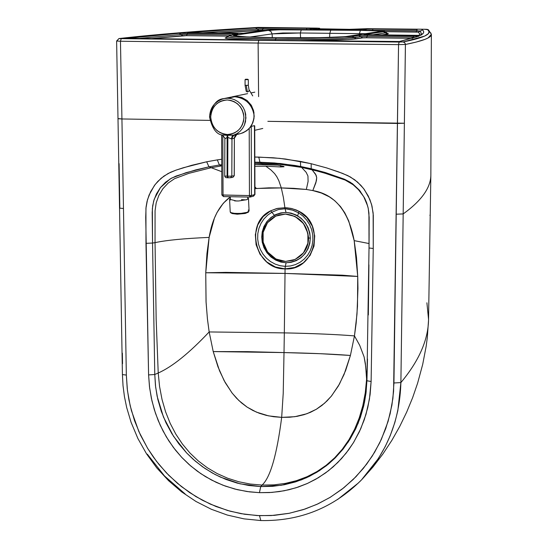 <?xml version="1.0" encoding="UTF-8"?>
<svg xmlns="http://www.w3.org/2000/svg" width="548" height="548" viewBox="0 0 548 548"><rect width="100%" height="100%" fill="white"/><g stroke="black" fill="none" stroke-linecap="round" stroke-linejoin="round"><path stroke-width="0.82" d="M213.22 351.583L219.543 370.811L225.221 382.627L232.277 393.259L238.88 400.54L247.134 407.13L256.457 412.144L268.554 415.87L281.679 417.364L283.22 393.327L284.015 352.583L247.47 351.645L213.22 351.583L209.165 331.944C189.183 353.145 172.202 366.831 158.221 373.003L159.571 386.525L162.023 399.471L165.571 411.767L170.181 423.337L175.805 434.112L182.395 444.01L189.909 452.963L198.266 460.923L207.411 467.814L217.268 473.616L227.749 478.274L238.784 481.76L250.258 484.042L262.074 485.09L273.904 484.87L285.412 483.391L296.502 480.665L307.058 476.719L316.991 471.568L326.218 465.259L334.664 457.82L342.26 449.292L348.932 439.743L354.618 429.242L359.262 417.85L362.831 405.65L365.29 392.717L366.605 379.134L365.653 366.215L364.119 356.947L359.728 345.377L354.46 335.897L350.412 355.453L320.231 353.7L284.015 352.583L283.22 393.327L281.679 417.364L294.824 416.699L306.955 413.719L316.319 409.274L324.615 403.177L331.259 396.259L338.356 385.998L344.069 374.448L350.412 355.453L345.658 370.482L339.431 384.1L331.588 395.862L327.012 400.924L321.984 405.376L316.491 409.171L310.517 412.288L304.058 414.678L297.105 416.336L289.645 417.234L281.679 417.364C276.85 455.011 270.315 477.582 262.074 485.09C270.315 477.582 276.85 455.011 281.679 417.364L273.719 416.733L266.273 415.37L259.341 413.281L252.902 410.486L246.963 407.013L241.497 402.89L236.496 398.156L231.955 392.841L224.153 380.675L217.96 366.776L213.22 351.583L284.015 352.583L284.33 332.889L209.165 331.944L213.22 351.583M284.33 332.889L284.015 352.583C310.853 353.138 332.985 354.097 350.412 355.453L354.46 335.897C336.595 334.458 313.223 333.458 284.33 332.889C313.223 333.458 336.595 334.458 354.46 335.897L356.145 323.224L357.488 306.25L357.734 276.439L285.022 273.418L284.33 332.889L285.022 273.418L205.747 272.767L206.082 302.359L207.466 319.279L209.165 331.944L284.33 332.889M360.509 191.547L350.617 182.429L344.658 179.312L324.759 172.38L311.202 168.743L325.519 172.606L344.213 179.121L352.48 183.703L359.42 190.19L364.694 198.218L366.612 202.65L368.249 208.425L369.167 217.46L369.023 247.977L373.25 248.491L369.023 247.977L366.92 380.757L371.119 381.49L373.25 248.491L371.119 381.49L366.92 380.757L365.968 393.402L363.769 405.698L360.337 417.542L355.707 428.817L349.925 439.38L343.075 449.12L335.218 457.909L326.45 465.656L316.86 472.273L306.551 477.698L295.646 481.87L284.268 484.761L272.575 486.336L260.711 486.583L248.874 485.507L237.25 483.117L225.975 479.445L215.165 474.541L204.931 468.437L195.383 461.211L186.621 452.936L178.737 443.688L171.825 433.584L165.976 422.748L161.283 411.295L157.817 399.355L155.639 387.059L154.776 374.503L148.59 374.921L149.481 386.717L151.392 398.334L154.303 409.637L158.208 420.569L163.064 431.009L168.791 440.825L175.381 450.011L181.963 457.621L189.149 464.594L197.273 471.157L205.459 476.623L216.282 482.384L225.338 486.103L237.27 489.659L249.518 491.871L259.451 492.659L260.711 486.583L262.074 485.09L250.258 484.042L238.784 481.76L227.749 478.274L217.268 473.616L207.411 467.814L198.266 460.923L189.909 452.963L182.395 444.01L175.805 434.112L170.181 423.337L165.571 411.767L162.023 399.471L159.571 386.525L158.221 373.003L154.776 374.503L155.454 385.504L157.146 396.314L163.482 417.09L173.456 436.187L186.621 452.936L193.3 459.402L202.486 466.745L212.35 473.013L220.501 477.144L240.134 483.836L260.711 486.583L281.371 485.281L301.167 479.945L309.394 476.363L319.32 470.739L328.547 463.978L335.218 457.909L348.309 441.9L358.173 423.262L364.441 402.657L366.153 391.834L367.4 362.016L366.605 379.134L365.29 392.717L362.831 405.65L359.262 417.85L354.618 429.242L348.932 439.743L342.26 449.292L334.664 457.82L326.218 465.259L316.991 471.568L307.058 476.719L296.502 480.665L285.412 483.391L273.904 484.87L262.074 485.09L260.711 486.583L259.451 492.659L271.883 492.412L284.145 490.782L296.084 487.768L307.558 483.391L318.422 477.685L328.547 470.691L337.815 462.491L346.103 453.175L353.323 442.873L359.385 431.721L364.228 419.871L367.804 407.459L370.106 394.629L371.119 381.49L369.434 399.218L365.982 414.404L360.721 428.796L353.782 442.126L348.638 449.84L341.507 458.614L333.136 466.875L325.526 472.965L315.792 479.219L307.209 483.548L298.256 487.062L288.906 489.754L279.227 491.604L269.383 492.577L259.451 492.659L247.025 491.535L234.804 489.042L222.926 485.199L211.535 480.041L200.767 473.616L190.745 465.978L181.587 457.217L173.394 447.435L166.263 436.756L160.276 425.33L155.488 413.295L151.933 400.8L149.638 387.97L148.59 374.921L145.72 217.275L146.056 207.103L147.042 201.438L149.118 194.978L154.399 185.519L157.865 181.347L163.845 176.134L170.592 172.264L176.298 170.038L191.67 165.325L206.678 161.783L183.354 167.736L175.73 170.236L168.085 173.504L161.085 178.285L155.207 184.443L150.625 191.677L147.481 199.746L145.932 208.322L145.974 243.339L152.543 243.045L152.358 208.617L153.659 201.061L156.392 193.971L160.427 187.594L165.599 182.196L171.743 178.031L186.156 172.654L208.98 166.839L206.678 161.783L217.316 159.886L206.678 161.783L208.98 166.839L219.392 164.989L217.316 159.886L221.728 159.249L217.316 159.886L219.392 164.989L221.748 164.633L219.392 164.989L221.461 165.9L211.192 167.702L221.776 171.695L211.192 167.702L221.461 165.9L219.392 164.989L208.98 166.839L211.192 167.702L188.882 173.339L174.524 178.689L168.181 183.046L162.9 188.711L158.845 195.396L156.201 202.835L155.07 210.706L155.043 242.641L155.07 210.706L156.201 202.835L158.845 195.396L162.9 188.711L168.181 183.046L174.524 178.689L188.882 173.339L211.192 167.702L208.98 166.839L195.595 169.948L176.011 176.079L170.127 178.949L160.427 187.594L154.214 199.239L152.68 205.74L152.186 212.535L152.543 243.045L155.043 242.641L152.543 243.045L154.776 374.503L158.221 373.003L156.159 319.368L155.043 242.641C166.38 240.195 184.409 238.449 209.131 237.4L206.952 253.566L205.747 272.767L209.131 237.4C184.409 238.449 166.38 240.195 155.043 242.641L156.159 319.368L158.221 373.003C172.202 366.831 189.183 353.145 209.165 331.944L207.418 318.82L206.034 301.448L205.747 272.767L225.913 272.377L285.022 273.418L285.063 268.883L275.377 266.986L266.691 261.923L260.012 254.224L256.094 244.764L255.334 234.633L257.759 224.927L263.074 216.679L270.733 210.788L277.596 208.363L284.912 207.74L283.371 197.355L281.302 187.923L268.965 187.848L254.936 188.615L256.334 188.464L254.93 186.868L256.334 188.464L281.302 187.923L283.371 197.355L284.912 207.74L292.235 208.665L299.139 211.384L306.873 217.611L312.257 226.105L314.73 235.941L314.011 246.073L310.113 255.382L303.434 262.787L294.749 267.445L285.063 268.883L285.022 273.418L342.295 275.185L357.734 276.439L356.481 257.327L354.179 240.634L369.051 243.545L354.179 240.634L348.747 221.002L344.836 212.919L340.514 206.596L334.76 200.705L329.341 196.828L321.423 193.047L312.812 190.574L315.867 182.806L316.703 177.703L315.6 174.196L311.202 168.743L300.681 166.489L280.364 163.503L254.847 162.208L259.944 162.249L261.43 163.249L259.944 162.249L274.534 162.968L294.899 165.462L300.681 166.489L301.585 167.387L300.681 166.489L311.202 168.743L311.956 169.585L331.081 174.942L345.158 180.052L349.638 182.313L353.816 185.149L357.591 188.539L363.728 196.67L367.701 206.11L363.728 196.67L357.591 188.539L353.816 185.149L345.158 180.052L321.553 172.058L301.585 167.387L311.956 169.585L316.121 175.244L316.703 177.703L316.388 180.826L312.812 190.574C334.732 194.239 348.521 210.925 354.179 240.634L357.734 276.439L357.947 288.447L356.995 314.011L354.46 335.897L359.728 345.377L364.119 356.947L365.331 363.345L366.92 380.757L367.489 358.967M254.847 163.222L278.706 164.201L301.585 167.387L306.133 172.291L307.949 176.011L308.092 181.463L306.332 189.45L312.812 190.574L306.332 189.45L293.653 188.334L281.302 187.923L278.822 180.682L276.829 176.764L274.617 173.613L270.979 169.99L265.835 166.202L254.861 166.263L265.835 166.202L270.979 169.99L274.617 173.613L276.829 176.764L278.822 180.682L281.302 187.923L306.332 189.45L308.092 181.463L307.949 176.011L306.133 172.291L301.585 167.387L278.706 164.201L254.847 163.222M369.03 247.949L369.119 233.195M368.338 314.956L368.914 264.821M373.25 248.491L373.147 213.062L371.53 204.315L368.283 196.026L363.564 188.526L357.536 182.073L350.378 176.977L342.575 173.38L326.992 168.017L311.161 163.708L311.202 168.743L311.161 163.708L300.407 161.407L300.681 166.489L300.407 161.407L279.638 158.358L258.766 157.084L259.944 162.249L258.766 157.084L254.827 157.043L273.24 157.776L285.535 159.036L310.764 163.612L326.368 167.832L338.602 171.901L347.822 175.627L354.714 179.792L360.837 185.299L364.399 189.649L369.838 199.431L371.989 206.048L373.304 215.206L373.25 248.491M148.59 374.921L154.776 374.503L152.543 243.045L145.974 243.339L148.59 374.921M426.906 302.777L428.55 319.347C428.324 339.65 419.11 360.735 400.889 382.586L397.834 410.651L394.882 422.385L390.231 435.646L385.244 446.558L378.36 458.566L361.584 479.808C386.669 453.1 399.773 420.693 400.889 382.586L393.944 382.977L392.889 398.478L390.135 413.788L385.717 428.659L379.709 442.839L372.222 456.121L363.365 468.362L353.261 479.418L342.062 489.159L329.889 497.509L316.867 504.365L303.167 509.667L288.912 513.353L274.288 515.36L259.499 515.668L244.723 514.277L230.153 511.209L215.994 506.51L202.411 500.255L189.533 492.515L177.511 483.384L166.469 472.958L156.529 461.334L147.816 448.641L140.446 435.023L134.534 420.638L130.171 405.691L127.431 390.423L126.341 375.072L122.416 374.579L126.341 375.072L121.93 118.964L209.85 120.389L121.93 118.964L126.341 375.072L127.239 388.799L128.91 399.759L131.417 410.61L138.863 431.564L147.542 448.189L153.228 456.861L159.098 464.581L168.805 475.356L181.34 486.521L195.958 496.618L210.411 504.16L227.53 510.469L241.017 513.661L257.019 515.558L271.15 515.572L289.317 513.27L305.024 509.058L318.004 503.845L330.362 497.221L343.781 487.809L355.953 476.719L366.715 464.067L374.64 452.203L381.326 439.441L388.107 421.364L391.909 405.116L393.587 391.306L397.41 123.437L267.842 121.334L404.39 123.232L405.41 44.183L404.739 42.703L403.04 41.963L119.211 38.538C155.605 34.401 201.911 30.688 258.115 27.407L257.718 27.427M122.416 374.572L123.019 385.621L124.444 396.636L126.684 407.554L131.095 422.35L137.925 438.571L146.542 453.84L156.824 467.958L168.613 480.712L181.731 491.946L196.026 501.502L211.295 509.25L227.338 515.065L243.935 518.853L260.827 520.545L259.499 515.668L260.827 520.545C300.105 521.299 333.698 507.715 361.584 479.808L359.803 481.624M123.458 208.493L119.526 208.158L123.458 208.493M122.416 374.579L117.998 118.711L121.93 118.964L118.32 118.594M121.93 118.964L120.457 41.237L116.621 41.032L120.457 41.237L121.218 38.709L120.457 41.237L258.115 43.066L258.779 40.429L258.115 43.066L398.547 44.621L399.108 42.059L398.547 44.621L405.424 44.457L398.547 44.621L396.218 214.193L403.177 213.926L404.39 123.232L397.41 123.437L398.547 44.621L258.115 43.066L258.601 96.647L258.115 43.066L120.457 41.237L121.93 118.964M429.42 31.688L431.009 33.223M431.372 34.319L428.42 29.791L427.029 29.325C433.345 33.36 425.351 37.572 403.04 41.963L404.739 42.703L405.424 44.457C423.001 40.977 431.646 37.6 431.372 34.319L428.118 37.942L425.111 39.319L416.083 42.107L405.424 44.457L403.177 213.926C421.892 200.445 431.118 187.224 430.858 174.264C431.118 187.224 421.892 200.445 403.177 213.926L396.218 214.193L393.944 382.977L400.889 382.586L403.177 213.926L400.889 382.586C419.11 360.735 428.324 339.65 428.55 319.347L430.858 174.942M318.491 28.777L349.453 29.332L367.016 28.695L424.09 29.25L367.016 28.695L349.453 29.332L323.58 29.037L318.525 28.749L319.628 28.284L316.833 28.119L258.115 27.407L174.627 33.181L119.053 38.607L399.108 42.059L403.314 41.908L424.604 36.113L428.269 33.743L429.043 31.873L428.392 30.489L427.029 29.325L424.09 29.25L428.324 29.729M358.666 482.747L337.616 499.509M185.272 494.084L164.537 476L147.289 454.134M122.54 363.673L122.362 353.165M119.841 208.014L119.087 163.66M116.95 40.949L118.937 38.559L116.621 41.032L117.998 118.711M231.119 34.976L229.215 35.661L231.078 36.168L238.791 36.874L287.474 38.031L337.041 37.422L348.918 36.764L358.721 35.456L367.557 35.257L419.145 36.113L399.691 41.504L260.266 40.21L127.705 38.23L179.148 33.298L232.955 33.675L237.846 34.031L231.119 34.976L237.846 34.031L232.955 33.675L179.148 33.298L127.705 38.23L132.28 38.613L390.69 41.73L399.691 41.504L419.145 36.113L367.557 35.257L358.721 35.456L352.371 36.401C338.02 37.791 312.62 38.291 276.158 37.915L275.596 39.196C313.079 39.586 339.328 39.066 354.337 37.62L352.371 36.401L354.337 37.62L360.7 36.661L358.721 35.456L360.7 36.661L367.037 36.517L367.557 35.257L367.037 36.517L413.199 37.065L413.713 35.798L413.199 37.065L416.144 37.148L413.199 37.065L412.802 38.271L413.199 37.065L367.037 36.517L360.7 36.661L362.687 37.874L366.509 37.785L367.037 36.517L366.509 37.785L362.687 37.874L360.7 36.661L342.822 38.497L323.608 39.107L275.596 39.196L276.158 37.915L237.976 36.826L229.413 35.784L231.119 34.976L227.132 36.716C228.941 38.004 245.1 38.833 275.596 39.196L275.185 40.388L275.596 39.196L236.215 38.059L227.797 37.127L227.228 36.62M378.812 31.716L347.85 36.38C347.781 36.785 336.424 37.25 313.764 37.778L277.391 37.737C311.202 38.093 334.862 37.634 348.377 36.353L379.401 31.674C382.093 31.037 375.757 30.592 360.392 30.346L377.709 30.935L380.141 31.517L344.904 36.702L320.354 37.668L276.048 37.723L241.928 36.743L233.729 35.805L233.558 35.394L268.417 30.393L279.233 29.804L360.392 30.346L359.42 33.668L365.687 33.695L359.42 33.668L359.262 34.668L359.42 33.668L329.821 33.305L329.615 37.435L329.821 33.305L300.325 32.976L300.592 37.874L300.325 32.976L282.83 32.983L272.109 33.894L272.301 37.668L272.109 33.894L300.325 32.976L301.338 29.667C285.207 29.551 274.233 29.798 268.417 30.393L270.904 31.414L272.109 33.894L249.272 37.113L272.109 33.894L270.904 31.414L268.417 30.393L235.161 35.017L238.065 36.421L235.161 35.017L233.626 35.771L249.683 37.134L277.48 37.737M420.179 35.353L423.255 33.298L423.714 32.133L423.44 30.976L422.44 29.832L420.439 30.989L416.644 30.798L417.138 29.571L416.644 30.798L372.517 30.298L373.024 29.065L372.517 30.298L368.742 30.311L420.439 30.989L422.44 29.832L423.611 31.359L423.638 32.524L422.933 33.695L420.823 35.271L411.822 35.517L363.947 34.661L384.381 31.346L372.318 30.407L358.83 30.154L290.447 29.469L264.677 30.332L243.538 33.25L187.628 32.654L255.56 27.927L263.348 27.818L306.962 28.311L321.758 29.325L347.336 29.619L373.024 29.065L417.138 29.571L373.024 29.065L347.336 29.619L321.758 29.325L306.962 28.311L255.56 27.927L187.628 32.654L234.667 33.442L243.538 33.25L264.677 30.332C271.561 29.647 284.186 29.373 302.544 29.51L361.399 30.188C378.949 30.462 386.285 30.969 383.415 31.702L363.947 34.661L420.111 35.373M118.937 38.559C155.385 34.408 201.712 30.688 257.916 27.414L316.833 28.119L319.648 28.27L319.648 28.921M319.628 28.284L319.628 28.921L319.628 28.284L318.525 28.797M260.327 40.21L399.225 41.545L418.165 36.326M260.293 40.21L127.985 38.463M128.732 38.511L127.705 38.23L128.732 38.511M136.794 38.668L180.977 34.503L179.148 33.298L180.977 34.503L187.074 34.401L187.656 33.147L187.074 34.401L231.29 34.921L187.074 34.401L186.484 35.647L227.584 36.141L186.484 35.647L187.074 34.401L180.977 34.503L136.794 38.668M232.414 34.757L232.955 33.675L232.414 34.757M237.544 34.051L230.735 35.004M296.352 40.641C326.361 40.579 346.35 39.977 356.31 38.84L354.337 37.62L356.31 38.84L362.687 37.874L348.254 39.538L296.352 40.641M306.428 29.537L262.8 29.037L262.259 30.256L264.876 30.284L262.259 30.256L262.8 29.037L257.224 29.119L199.52 33.031L257.224 29.119L258.896 30.304L215.049 33.216L262.259 30.256L258.896 30.304L255.56 27.927L257.224 29.119L262.8 29.037L263.348 27.818L262.8 29.037L306.428 29.537L306.962 28.311L306.428 29.537L308.284 29.578L306.428 29.558M387.278 33.366L388.285 33.599L387.32 34.079L380.36 35.147L388.073 33.928L388.333 33.62L387.278 33.366M420.439 35.298L421.419 34.147L420.439 30.989L418.439 32.147L419.597 33.77L419.323 35.421L419.521 33.538L418.199 32.106L385.587 31.681L418.439 32.147L420.439 30.989L421.357 34.264M329.821 33.305L330.814 30.01L301.338 29.667L300.325 32.976L359.42 33.668L360.392 30.346L330.814 30.01L329.821 33.305M209.131 237.4C212.227 218.536 219.296 205.041 230.338 196.91L223.31 203.226L217.042 212.453L214.419 218.138L209.131 237.4M420.131 35.373L411.822 35.517M364.906 34.887L363.947 34.661M371.284 35.045L385.367 32.887L383.415 31.702L385.367 32.887L386.409 32.531L385.367 32.887L387.32 34.079L385.367 32.887L371.284 35.045M387.436 33.442L384.559 31.263L361.399 30.188M331.972 29.852L361.427 30.188M302.592 29.51L280.658 29.578L264.677 30.332L243.209 33.27L188.286 32.805M189.375 32.866L188.361 32.551L189.375 32.866M311.154 28.797L312.072 28.606L311.154 28.797M321.429 29.729L321.758 29.325L321.429 29.729M347.014 30.017L347.336 29.619L347.014 30.017M364.954 30.236L363.317 29.339L364.954 30.236M366.591 30.263L364.858 29.208L366.591 30.263M148.953 38.826L182.813 35.716L180.977 34.503L182.813 35.716L186.484 35.647L148.953 38.826M412.61 38.333L366.509 37.785L412.61 38.333M255.279 40.148L228.05 38.723L225.132 38.065L226.475 37.422M416.644 30.798L416.144 32.031L416.644 30.798M285.09 208.726L284.912 207.74L276.576 208.589L270.733 210.788L271.815 212.261L278.185 209.624L285.09 208.726L292.07 209.911L298.537 212.816L299.139 211.384L296.263 209.987L291.207 208.425L287.022 207.836L284.912 207.74L285.09 208.726L278.185 209.624L271.815 212.261L270.733 210.788C244.216 222.646 255.039 269.698 285.063 268.883L285.316 266.349L280.144 265.725L275.158 264.109L270.527 261.567L266.417 258.183L262.971 254.08L260.307 249.395L258.519 244.305L257.676 238.969L257.813 233.585L258.93 228.352L260.971 223.44L263.876 219.022L267.534 215.254L271.815 212.261L274.363 215.234L271.815 212.261L267.534 215.254L263.876 219.022L260.971 223.44L258.93 228.352L257.813 233.585L257.676 238.969L258.519 244.305L260.307 249.395L262.971 254.08L266.417 258.183L270.527 261.567L275.158 264.109L280.144 265.725L285.316 266.349L285.063 268.883C315.127 271.171 325.882 224.379 299.139 211.384L298.537 212.816L302.873 216.001L306.572 219.933L309.517 224.481L311.6 229.496L312.744 234.797L312.908 240.202L312.093 245.511L310.319 250.539L307.668 255.115L304.222 259.06L300.112 262.259L295.482 264.588L290.488 265.965L285.316 266.349L286.097 262.759L285.316 266.349L290.488 265.965L295.482 264.588L300.112 262.259L304.222 259.06L307.668 255.115L310.319 250.539L312.093 245.511L312.908 240.202L312.744 234.797L311.6 229.496L309.517 224.481L306.572 219.933L302.873 216.001L298.537 212.816L293.036 210.233L285.09 208.726L286.029 212.439L285.09 208.726M429.954 215.131L430.016 215.549M297.68 215.796L298.537 212.816L297.68 215.796M227.146 37.298C221.145 38.49 230.585 39.442 255.464 40.155M283.871 166.462L277.911 165.16L254.854 164.427L263.198 164.427L261.43 163.249L263.198 164.427L277.911 165.16L283.871 166.462L280.528 166.941L265.835 166.202L280.528 166.941L280.528 165.503L280.528 166.941L284.028 166.756M308.572 238.216C308.229 248.751 302.989 256.128 292.858 260.348L292.975 260.307C303.037 256.06 308.236 248.696 308.572 238.216C307.072 223.913 299.427 215.85 285.638 214.021C299.427 215.85 307.072 223.913 308.572 238.216M278.987 214.905L285.638 214.021L278.987 214.905M308.401 238.27C308.065 248.751 302.866 256.115 292.803 260.362L285.529 261.423L281.24 260.896L276.856 259.451L272.657 257.019L268.958 253.676L266.006 249.635L263.972 245.175L262.882 240.613L262.663 236.209L263.266 231.742L264.787 227.256L267.253 223.063L270.575 219.467L274.548 216.713L278.864 214.939L285.46 214.076C299.249 215.898 306.894 223.968 308.401 238.27M285.529 261.423L275.911 258.999L267.568 251.984L263.156 242.189L263.136 232.325L267.513 222.714L275.85 216.063L285.46 214.076L295.098 216.474L303.469 223.495L307.894 233.318L307.901 243.202L303.503 252.82L295.146 259.451L285.529 261.423M261.704 237.065C263.239 221.967 271.322 213.761 285.953 212.432C300.612 214.378 308.736 222.947 310.339 238.154C308.764 253.279 300.66 261.478 286.029 262.759C271.404 260.779 263.293 252.217 261.704 237.065L262.245 242.312L263.972 247.682L266.931 252.731L270.986 257.012L275.808 260.184L280.96 262.081L286.029 262.759L291.098 262.321L296.249 260.663L301.071 257.718L305.126 253.614L308.086 248.689L309.805 243.394L310.339 238.154L309.798 232.886L308.065 227.509L305.092 222.447L301.023 218.159L296.194 214.987L291.029 213.097L285.953 212.432L280.884 212.877L275.733 214.549L270.924 217.515L266.876 221.618L263.931 226.543L262.225 231.831L261.704 237.065M308.572 237.948L310.339 238.154L308.572 237.948M227.578 98.222L234.743 96.756C245.648 98.085 252.107 104.291 254.121 115.388L254.121 115.388C252.107 104.291 245.648 98.085 234.743 96.756L230.914 97.133M209.589 116.882L210.706 117.005L211.055 113.409L212.206 109.764L214.213 106.374L216.967 103.531L220.248 101.476L223.762 100.298L227.228 99.969L230.694 100.394L234.222 101.668L237.524 103.819L240.312 106.737L242.346 110.196L243.538 113.874L243.922 117.491L243.565 121.087L242.401 124.732L240.394 128.129L237.633 130.965L234.345 133.02L230.831 134.185L227.365 134.513L223.906 134.082L220.378 132.808L217.083 130.657L214.302 127.732L212.275 124.28L211.083 120.608L210.706 117.005L209.589 116.882C210.048 107.524 214.809 101.428 223.879 98.592L227.68 98.229L231.057 98.599L234.517 99.702L237.832 101.572L240.778 104.168L243.148 107.326L244.805 110.833L245.956 117.93L244.442 125.026L242.586 128.396L240.045 131.328L236.983 133.616L233.612 135.157L236.729 134.452M221.995 134.959L233.612 135.157L236.983 133.616L240.045 131.328L242.586 128.396L244.442 125.026L245.552 121.457L245.723 114.436L244.805 110.833L243.148 107.326L240.778 104.168L237.832 101.572L234.517 99.702L231.057 98.599L227.68 98.229L234.743 96.756L223.879 98.592L230.982 97.119M236.489 134.568L240.298 133.685C249.189 130.671 253.799 124.574 254.121 115.388L253.731 119.574L252.827 122.636L251.436 125.485L248.936 128.753L246.641 130.767L243.052 132.794L240.106 133.733L236.085 134.137M236.798 134.418L235.092 135.815L234.366 137.815L234.208 175.696M236.695 134.466L233.647 135.383L232.01 138.014L231.818 176.12L230.503 177.716L231.818 176.12L234.208 175.737L232.9 177.333L234.208 175.737L231.818 176.12L231.955 138.733L234.414 138.158L231.503 138.966L232.886 136.082L234.571 134.904L232.167 136.294L231.503 138.966L227.879 137.411L231.503 138.966L231.989 136.575L233.612 135.157L227.694 135.308L227.735 176.209L231.818 176.12L227.735 176.209L227.879 137.411L227.235 137.397L227.879 137.411L227.694 135.308L227.112 135.301L227.091 176.196L227.735 176.209L227.091 176.196L227.235 137.397L224.858 138.843L227.235 137.397L227.112 135.301L222.118 135.02M236.476 134.575L235.092 135.815L234.366 137.815L234.277 175.716L234.352 138.137M230.229 177.737L228.167 177.785L227.735 176.209L228.167 177.785L230.503 177.716L227.523 177.771L227.091 176.196L224.721 176.038L227.091 176.196L227.543 177.771L225.817 177.6L224.858 176.696L224.858 175.997M224.755 137.911L222.413 135.109M226.427 177.668L227.502 177.764M227.543 177.771L228.146 177.778M210.706 117.005C211.823 127.403 217.371 133.239 227.365 134.513C237.359 133.548 242.88 127.876 243.922 117.491C242.798 107.066 237.236 101.222 227.228 99.969C217.234 100.955 211.727 106.634 210.706 117.005M249.895 197.081L251.464 195.478L249.443 195.568L249.895 197.081M249.203 128.472L249.443 195.568L251.464 195.478L251.224 126.396L249.957 127.622L251.224 126.396L251.464 195.478L249.861 197.081L249.443 195.568L221.871 194.965L223.05 195.074L222.81 135.329L223.05 195.074L223.474 196.588L223.05 195.074L249.443 195.568L249.203 128.472M233.558 196.773L249.826 197.075M254.464 125.663L251.224 126.396L254.464 125.663L254.704 194.595L254.717 125.889L254.957 194.458L253.566 196.143L254.704 194.595L251.464 195.478L254.704 194.595L253.142 196.198M239.805 196.896L234.804 196.766M234.619 200.904L238.092 200.979L234.619 200.904M241.476 199.643L246.114 199.876M230.955 97.126L235.284 96.448L241.312 97.332L247.196 100.585L251.669 105.935L253.923 112.265L253.991 118.491L251.881 124.773L249.957 127.622L252.909 122.567L254.183 116.532L253.519 110.436L251.155 105.072L247.127 100.531L241.86 97.523L236.202 96.441L230.948 97.126M245.511 79.241L247.854 79.275L245.511 79.241M245.12 79.645L248.313 79.659L245.059 79.672L248.313 79.659L247.025 79.193L245.059 79.672L245.079 85.358L248.333 85.344L245.141 85.33M247.408 91.968L246.21 91.311L247.408 91.968L246.251 85.44L247.408 91.968L248.765 91.372L249.169 90.078L248.765 91.372L247.408 91.968M247.155 85.262L248.333 85.344L248.313 79.659M247.758 197.547L248.402 198.595L246.682 199.691L238.784 200.958L236.435 200.986L229.578 199.246L230.338 198.328M237.318 214.186L248.47 212.131L245.223 213.46L237.27 214.206L232.208 213.569L230.571 212.672L230.208 211.823L231.071 212.672L233.448 213.295L240.243 213.514L247.066 212.364L249.08 210.884L247.066 212.364L242.168 213.35L235.01 213.48L231.071 212.672L230.208 211.823L229.578 199.246M249.08 210.898L247.977 212.309M248.223 210.042L249.08 210.884L248.463 198.308M366.619 202.664L368.112 207.788L368.941 213.09L369.023 247.977M367.448 360.481L367.4 362.043M431.372 34.497L430.858 174.264M428.522 320.381L427.324 337.472L426.159 346.309L422.693 364.42L417.624 383.141L412.644 397.643L406.691 412.089L399.773 426.371L391.854 440.359L382.929 453.95L372.969 467.012L361.947 479.432M277.432 37.73C272.87 37.86 236.003 36.949 235.01 36.017L235.27 36.127M411.849 35.517L364.413 34.86M331.951 29.845L302.565 29.51M311.189 28.784L309.921 29.592M421.419 34.147L419.987 35.373M226.256 37.538L227.132 36.716M236.839 134.404L234.414 138.158M230.503 177.716L232.9 177.333L234.277 175.716M224.721 176.038L224.858 138.802L224.783 138.021L222.2 135.055C216.289 134.274 212.062 128.225 209.521 116.909C211.912 105.264 216.693 99.161 223.879 98.592M233.845 196.78L223.474 196.588L221.871 194.965L221.632 134.842M253.566 196.143L250.326 197.027M239.702 196.89L249.861 197.081M247.764 199.184L247.758 197.04M230.331 196.718L230.345 200.041M254.738 130.308L262.773 128.458M254.799 92.16L250.963 92.948M247.593 93.639L232.263 96.797M248.333 85.344L249.011 89.653L252.717 95.914M246.216 91.324L245.079 85.358"/></g></svg>
